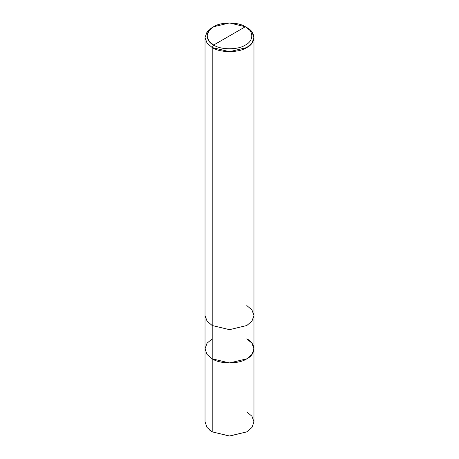 <?xml version="1.0" encoding="UTF-8"?>
<svg xmlns="http://www.w3.org/2000/svg" width="459" height="459" viewBox="0 0 459 459"><rect width="100%" height="100%" fill="white"/><g stroke="black" fill="none" stroke-linecap="round" stroke-linejoin="round"><path stroke-width="0.69" d="M246.799 338.84C256.128 343.338 256.128 354.319 246.799 358.818C239.013 364.205 219.987 364.205 212.201 358.818L212.201 325.523L212.201 358.818L207.049 354.44L205.035 348.829L207.049 354.44L212.201 358.818L229.5 362.954L246.799 358.818L251.951 354.44L253.965 348.829L253.965 421.867L251.951 427.478L246.799 431.856L229.5 435.993L212.201 431.856L229.5 436.05L246.713 431.902L229.5 436.05L212.201 431.856L212.201 358.818L207.049 354.44L205.035 348.829L207.049 343.217L212.201 338.84L207.049 343.217L205.035 348.829L207.049 354.44L212.201 358.818L229.5 362.954L246.799 358.818L251.951 354.44L253.965 348.829L251.951 343.217L246.799 338.84C256.128 343.338 256.128 354.319 246.799 358.818C239.013 364.205 219.987 364.205 212.201 358.818L212.201 431.856L229.5 435.993L246.799 431.856L251.951 427.478L253.965 421.867L251.951 416.256L246.799 411.878M209.878 430.301L212.201 431.856L207.049 427.478L205.035 421.867L205.035 315.54L207.049 321.145L212.201 325.523L229.5 329.66L246.799 325.523L251.951 321.145L253.965 315.54L251.951 309.928L246.799 305.551M213.642 45.051C205.087 40.931 205.087 30.862 213.642 26.742C220.779 21.802 238.221 21.802 245.358 26.742L213.642 45.051C220.779 49.991 238.221 49.991 245.358 45.051C253.913 40.931 253.913 30.862 245.358 26.742L246.799 27.574C256.128 32.067 256.128 43.054 246.799 47.547C239.013 52.934 219.987 52.934 212.201 47.547L229.5 51.683L246.799 47.547L251.951 43.169L253.965 37.563L251.951 31.952L245.358 26.742C253.913 30.862 253.913 40.931 245.358 45.051C238.221 49.991 220.779 49.991 213.642 45.051L245.358 26.742L229.5 22.95L213.642 26.742L208.92 30.753L207.078 35.9L208.92 41.04L213.642 45.051L212.201 47.547L213.642 45.051M253.965 348.829L253.965 315.54L251.951 321.145L246.799 325.523L229.5 329.66L212.201 325.523L212.201 47.547L212.201 325.523L207.049 321.145L205.035 315.54L205.035 37.563L207.049 43.169L212.201 47.547L207.049 43.169L205.035 37.563L207.049 31.952L212.201 27.574L207.049 31.952L205.035 37.563M253.965 315.54L253.965 37.563M246.799 27.574L245.358 26.742M212.201 27.574L213.642 26.742"/></g></svg>
